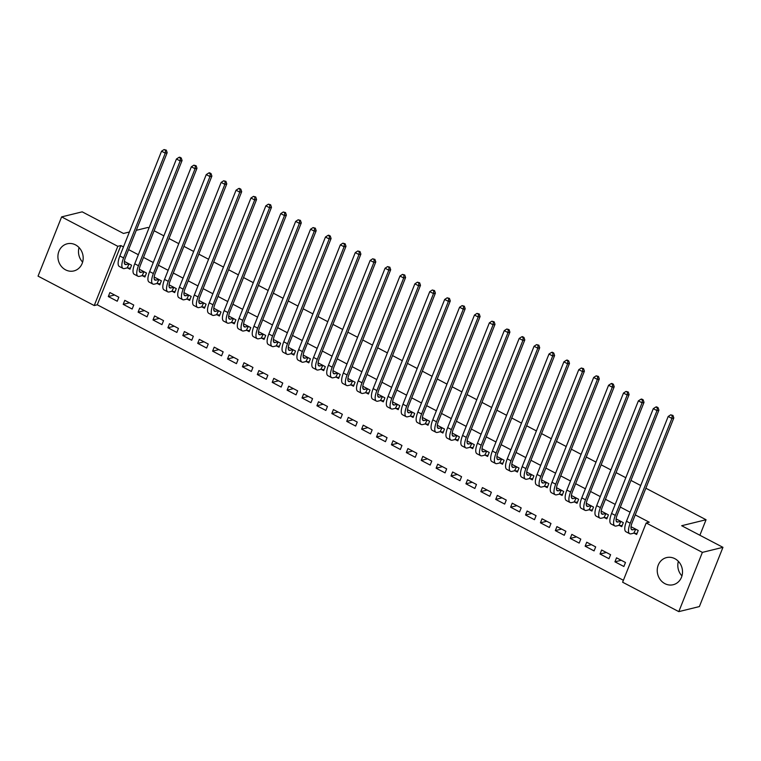 <?xml version="1.0" encoding="UTF-8"?>
<svg xmlns="http://www.w3.org/2000/svg" width="761" height="761" viewBox="0 0 761 761"><rect width="100%" height="100%" fill="white"/><g stroke="black" fill="none" stroke-linecap="round" stroke-linejoin="round"><path stroke-width="1.14" d="M75.52 244.871A13.964 12.556 76.2 0 1 83.158 258.997A13.964 12.556 76.2 0 1 73.884 270.926A13.964 12.556 76.2 0 1 65.579 269.851A13.964 12.556 76.2 0 1 57.941 255.725A13.964 12.556 76.2 0 1 67.215 243.796A13.964 12.556 76.2 0 1 75.52 244.871M674.845 558.669A13.964 12.556 76.2 0 1 682.484 572.795A13.964 12.556 76.2 0 1 673.209 584.724A13.964 12.556 76.2 0 1 664.905 583.649A13.964 12.556 76.2 0 1 657.266 569.523A13.964 12.556 76.2 0 1 666.55 557.594A13.964 12.556 76.2 0 1 674.845 558.669M123.453 246.925L120.847 245.556L97.275 304.8L623.392 580.272M97.275 304.8L94.231 305.551L38.05 276.129L61.622 216.895L117.803 246.307L94.231 305.551M645.851 488.22L706.056 519.734L681.675 525.718L722.95 547.33L699.378 606.574L678.802 611.625L622.622 582.213L646.194 522.969L702.374 552.381L678.802 611.625M136.286 230.317L147.862 227.472L148.966 228.053M154.112 230.745L163.872 235.853M169.018 238.545L178.768 243.653M183.915 246.355L193.674 251.453M198.821 254.155L208.571 259.263M213.717 261.955L223.477 267.063M228.623 269.755L238.374 274.864M243.52 277.556L253.28 282.664M258.426 285.365L268.176 290.464M273.323 293.166L283.082 298.274M288.229 300.966L297.979 306.074M303.125 308.766L312.885 313.874M318.031 316.566L327.782 321.675M332.928 324.376L342.688 329.475M347.834 332.176L357.584 337.285M362.731 339.977L372.481 345.085M377.637 347.777L387.387 352.885M392.533 355.577L402.284 360.685M407.439 363.377L417.19 368.486M422.336 371.187L432.086 376.295M437.242 378.988L446.992 384.096M452.139 386.788L461.889 391.896M467.045 394.588L476.795 399.696M481.941 402.388L491.692 407.496M496.847 410.198L506.598 415.297M511.744 417.998L521.494 423.106M526.65 425.799L536.4 430.907M541.547 433.599L551.297 438.707M556.443 441.399L566.203 446.507M571.349 449.209L581.1 454.307M586.246 457.009L596.006 462.117M601.152 464.809L610.902 469.918M616.049 472.61L625.808 477.718M630.955 480.41L640.705 485.518M699.882 535.259L706.056 519.734M132.148 309.033L133.736 305.028L124.794 300.348L123.206 304.352L132.148 309.033M142.469 275.739L144.885 277.004L146.483 273.009L139.282 269.232M161.95 324.633L163.539 320.628L154.597 315.948L153.009 319.953L161.95 324.633M172.271 291.349L174.688 292.614L176.286 288.609L169.085 284.842M191.753 340.234L193.342 336.238L184.4 331.558L182.811 335.553L191.753 340.234M202.074 306.949L204.49 308.215L206.088 304.21L198.887 300.443M221.556 355.844L223.144 351.839L214.202 347.159L212.614 351.163L221.556 355.844M231.877 322.55L234.293 323.825L235.891 319.82L228.69 316.053M251.358 371.444L252.947 367.439L244.005 362.759L242.417 366.764L251.358 371.444M261.679 338.16L264.096 339.425L265.694 335.42L258.493 331.653M281.161 387.054L282.75 383.049L273.808 378.369L272.219 382.364L281.161 387.054M291.482 353.76L293.898 355.026L295.496 351.03L288.295 347.254M310.954 402.655L312.552 398.65L303.61 393.97L302.022 397.974L310.954 402.655M321.285 369.37L323.701 370.636L325.299 366.631L318.098 362.864M340.757 418.255L342.355 414.26L333.413 409.57L331.825 413.575L340.757 418.255M351.087 384.971L353.504 386.236L355.092 382.231L347.901 378.464M370.559 433.865L372.158 429.86L363.216 425.18L361.627 429.185L370.559 433.865M380.89 400.571L383.306 401.846L384.895 397.841L377.703 394.074M400.362 449.466L401.96 445.461L393.018 440.781L391.43 444.785L400.362 449.466M410.693 416.181L413.109 417.447L414.697 413.442L407.506 409.675M430.165 465.066L431.763 461.071L422.821 456.391L421.223 460.386L430.165 465.066M440.495 431.782L442.912 433.047L444.5 429.042L437.309 425.275M459.967 480.676L461.566 476.671L452.624 471.991L451.026 475.996L459.967 480.676M470.298 447.392L472.714 448.657L474.303 444.652L467.111 440.885M489.77 496.277L491.368 492.272L482.426 487.592L480.828 491.596L489.77 496.277M500.101 462.992L502.517 464.258L504.105 460.253L496.914 456.486M519.573 511.887L521.171 507.882L512.229 503.202L510.631 507.197L519.573 511.887M529.903 478.593L532.32 479.858L533.908 475.863L526.717 472.086M549.375 527.487L550.974 523.482L542.032 518.802L540.434 522.807L549.375 527.487M559.706 494.203L562.122 495.468L563.711 491.463L556.519 487.696M579.178 543.088L580.776 539.092L571.834 534.403L570.236 538.408L579.178 543.088M589.509 509.803L591.925 511.069L593.513 507.064L586.322 503.297M608.981 558.698L610.579 554.693L601.637 550.013L600.039 554.018L608.981 558.698M619.311 525.404L621.727 526.679L623.316 522.674L616.125 518.907M646.194 522.969L649.247 522.217L635.245 514.893M630.089 512.191L620.339 507.083M615.192 504.391L605.442 499.283M600.286 496.591L590.536 491.482M585.39 488.79L575.639 483.682M570.484 480.981L560.733 475.882M555.587 473.18L545.837 468.072M540.681 465.38L530.931 460.272M525.784 457.58L516.034 452.472M510.888 449.78L501.128 444.671M495.982 441.97L486.231 436.871M481.085 434.17L471.325 429.061M466.179 426.369L456.429 421.261M451.283 418.569L441.523 413.461M436.376 410.769L426.626 405.661M421.48 402.959L411.72 397.86M406.574 395.159L396.823 390.051M391.677 387.359L381.917 382.25M376.771 379.558L367.021 374.45M361.875 371.758L352.115 366.65M346.968 363.958L337.218 358.85M332.072 356.148L322.312 351.049M317.166 348.348L307.415 343.24M302.269 340.548L292.509 335.439M287.363 332.747L277.613 327.639M272.467 324.947L262.707 319.839M257.56 317.137L247.81 312.039M242.664 309.337L232.904 304.229M227.758 301.537L218.007 296.429M212.861 293.736L203.101 288.628M197.955 285.936L188.205 280.828M183.059 278.126L173.299 273.028M168.152 270.326L158.402 265.218M153.256 262.526L143.506 257.418M138.35 254.726L128.599 249.618M634.208 533.214L636.624 534.479L638.222 530.474L631.021 526.707M623.887 566.498L625.475 562.493L616.534 557.813L614.945 561.818L623.887 566.498M604.405 517.604L606.821 518.869L608.42 514.874L601.219 511.097M594.084 550.897L595.673 546.893L586.731 542.212L585.142 546.208L594.084 550.897M574.603 502.003L577.019 503.268L578.617 499.264L571.416 495.497M564.282 535.287L565.87 531.283L556.928 526.602L555.34 530.607L564.282 535.287M544.8 486.393L547.216 487.668L548.814 483.663L541.613 479.896M534.479 519.687L536.067 515.682L527.126 511.002L525.537 515.007L534.479 519.687M514.997 470.793L517.413 472.058L519.012 468.053L511.811 464.286M504.676 504.077L506.265 500.082L497.323 495.401L495.734 499.397L504.676 504.077M485.195 455.192L487.611 456.457L489.209 452.453L482.008 448.686M474.874 488.476L476.462 484.472L467.52 479.791L465.932 483.796L474.874 488.476M455.392 439.582L457.808 440.847L459.406 436.852L452.205 433.076M445.071 472.876L446.659 468.871L437.718 464.191L436.129 468.196L445.071 472.876M425.589 423.982L428.005 425.247L429.604 421.242L422.403 417.475M415.268 457.266L416.857 453.271L407.915 448.581L406.326 452.586L415.268 457.266M395.787 408.381L398.203 409.646L399.801 405.642L392.6 401.875M385.466 441.665L387.054 437.661L378.112 432.98L376.524 436.985L385.466 441.665M365.984 392.771L368.41 394.036L369.998 390.041L362.797 386.265M355.663 426.065L357.251 422.06L348.31 417.38L346.721 421.375L355.663 426.065M336.181 377.171L338.607 378.436L340.196 374.431L332.995 370.664M325.86 410.455L327.449 406.45L318.517 401.77L316.918 405.775L325.86 410.455M306.379 361.561L308.804 362.835L310.393 358.831L303.192 355.064M296.058 394.854L297.646 390.85L288.714 386.169L287.116 390.174L296.058 394.854M276.576 345.96L279.002 347.225L280.59 343.221L273.389 339.454M266.255 379.244L267.843 375.249L258.911 370.559L257.313 374.564L266.255 379.244M246.773 330.36L249.199 331.625L250.788 327.62L243.587 323.853M236.452 363.644L238.041 359.639L229.109 354.959L227.51 358.964L236.452 363.644M216.971 314.75L219.396 316.015L220.985 312.02L213.784 308.243M206.65 348.043L208.248 344.039L199.306 339.358L197.708 343.354L206.65 348.043M187.168 299.149L189.594 300.414L191.182 296.41L183.981 292.643M176.847 332.433L178.445 328.429L169.503 323.748L167.905 327.753L176.847 332.433M157.365 283.549L159.791 284.814L161.38 280.809L154.179 277.042M147.044 316.833L148.642 312.828L139.701 308.148L138.102 312.153L147.044 316.833M127.563 267.939L129.988 269.204L131.577 265.199L124.376 261.432M117.242 301.223L118.84 297.228L109.898 292.547L108.3 296.543L117.242 301.223M129.389 232L123.472 233.456L82.198 211.843L61.622 216.895M722.95 547.33L702.374 552.381M120.847 245.556L117.803 246.307M681.951 575.915A13.964 12.556 76.2 0 1 678.374 561.352M82.626 262.117A13.964 12.556 76.2 0 1 79.049 247.553M621.233 560.277L614.945 561.818M606.327 552.467L600.039 554.018M591.43 544.667L585.142 546.208M576.534 536.866L570.236 538.408M561.628 529.066L555.34 530.607M546.731 521.266L540.434 522.807M531.825 513.456L525.537 515.007M516.928 505.656L510.631 507.197M502.022 497.856L495.734 499.397M487.126 490.055L480.828 491.596M472.22 482.255L465.932 483.796M457.323 474.445L451.026 475.996M442.417 466.645L436.129 468.196M427.52 458.845L421.223 460.386M412.614 451.045L406.326 452.586M397.718 443.244L391.43 444.785M382.812 435.444L376.524 436.985M367.915 427.634L361.627 429.185M353.009 419.834L346.721 421.375M338.112 412.034L331.825 413.575M323.206 404.234L316.918 405.775M308.31 396.433L302.022 397.974M293.404 388.624L287.116 390.174M278.507 380.823L272.219 382.364M263.601 373.023L257.313 374.564M248.704 365.223L242.417 366.764M233.798 357.423L227.51 358.964M218.902 349.613L212.614 351.163M203.996 341.813L197.708 343.354M189.099 334.012L182.811 335.553M174.193 326.212L167.905 327.753M159.296 318.412L153.009 319.953M144.39 310.602L138.102 312.153M129.494 302.802L123.206 304.352M114.588 295.002L108.3 296.543M631.697 527.059L630.964 527.383M635.368 529.171L632.743 529.818A8.951 3.073 -62.4 0 1 631.773 529.742A8.951 3.073 -62.4 0 1 632.115 522.74L673.818 417.951L671.906 418.426L630.213 523.207A13.432 4.614 117.6 0 0 629.699 533.708A13.432 4.614 117.6 0 0 631.145 533.813L633.78 533.166L635.796 529.209M637.024 533.471L633.78 533.166M672.191 415.62L672.952 415.43L670.698 414.831L672.191 415.62L671.906 418.426L668.187 416.476L626.484 521.256A13.432 4.614 117.6 0 0 625.97 531.758L629.699 533.708M668.187 416.476L670.698 414.831M672.952 415.43L673.818 417.951M616.8 519.259L616.068 519.582M620.472 521.361L617.837 522.008A8.951 3.073 -62.4 0 1 616.867 521.941A8.951 3.073 -62.4 0 1 617.209 514.94L658.912 410.15L657.009 410.617L615.307 515.406A13.432 4.614 117.6 0 0 614.793 525.908A13.432 4.614 117.6 0 0 616.248 526.013L618.883 525.366L620.9 521.409M622.127 525.67L618.883 525.366M657.295 407.81L658.056 407.63L656.562 406.85L655.801 407.03L657.295 407.81L657.009 410.617L653.28 408.667L611.587 513.456A13.432 4.614 117.6 0 0 611.064 523.958L614.793 525.908M653.28 408.667L655.801 407.03M658.056 407.63L658.912 410.15M601.894 511.459L601.161 511.782M605.566 513.561L602.94 514.208A8.951 3.073 -62.4 0 1 601.97 514.141A8.951 3.073 -62.4 0 1 602.312 507.14L644.015 402.35L642.103 402.816L600.41 507.606A13.432 4.614 117.6 0 0 599.896 518.098A13.432 4.614 117.6 0 0 601.342 518.212L603.977 517.566L605.994 513.599M607.221 517.87L603.977 517.566M642.389 400.01L643.15 399.82L641.666 399.04L640.895 399.23L642.389 400.01L642.103 402.816L638.384 400.866L596.681 505.656A13.432 4.614 117.6 0 0 596.167 516.148L599.896 518.098M638.384 400.866L640.895 399.23M643.15 399.82L644.015 402.35M586.997 503.649L586.265 503.982M590.669 505.761L588.034 506.407A8.951 3.073 -62.4 0 1 587.064 506.331A8.951 3.073 -62.4 0 1 587.406 499.34L629.109 394.55L627.207 395.016L585.504 499.806A13.432 4.614 117.6 0 0 584.99 510.298A13.432 4.614 117.6 0 0 586.446 510.412L589.081 509.765L591.097 505.799M592.324 510.07L589.081 509.765M627.492 392.21L628.253 392.02L625.999 391.43L627.492 392.21L627.207 395.016L623.478 393.066L581.785 497.856A13.432 4.614 117.6 0 0 581.261 508.348L584.99 510.298M623.478 393.066L625.999 391.43M628.253 392.02L629.109 394.55M572.091 495.849L571.359 496.172M575.763 497.96L573.138 498.607A8.951 3.073 -62.4 0 1 572.167 498.531A8.951 3.073 -62.4 0 1 572.51 491.539L614.213 386.75L612.301 387.216L570.607 492.006A13.432 4.614 117.6 0 0 570.094 502.498A13.432 4.614 117.6 0 0 571.54 502.612L574.175 501.965L576.201 497.998M577.418 502.27L574.175 501.965M612.586 384.41L613.347 384.219L611.863 383.439L611.102 383.63L612.586 384.41L612.301 387.216L608.581 385.266L566.878 490.055A13.432 4.614 117.6 0 0 566.365 500.548L570.094 502.498M608.581 385.266L611.102 383.63M613.347 384.219L614.213 386.75M557.195 488.048L556.462 488.372M560.867 490.16L558.232 490.807A8.951 3.073 -62.4 0 1 557.261 490.731A8.951 3.073 -62.4 0 1 557.613 483.73L599.307 378.94L597.404 379.416L555.701 484.205A13.432 4.614 117.6 0 0 555.188 494.698A13.432 4.614 117.6 0 0 556.643 494.802L559.278 494.155L561.295 490.198M562.522 494.46L559.278 494.155M597.689 376.609L598.45 376.419L596.196 375.829L597.689 376.609L597.404 379.416L593.675 377.466L551.982 482.246A13.432 4.614 117.6 0 0 551.459 492.748L555.188 494.698M593.675 377.466L596.196 375.829M598.45 376.419L599.307 378.94M542.289 480.248L541.556 480.572M545.97 482.35L543.335 482.997A8.951 3.073 -62.4 0 1 542.365 482.931A8.951 3.073 -62.4 0 1 542.707 475.929L584.41 371.14L582.507 371.606L540.805 476.396A13.432 4.614 117.6 0 0 540.291 486.897A13.432 4.614 117.6 0 0 541.737 487.002L544.372 486.355L546.398 482.398M547.616 486.66L544.372 486.355M582.783 368.8L583.544 368.619L581.299 368.02L582.783 368.8L582.507 371.606L578.779 369.656L537.076 474.445A13.432 4.614 117.6 0 0 536.562 484.947L540.291 486.897M578.779 369.656L581.299 368.02M583.544 368.619L584.41 371.14M527.392 472.448L526.66 472.771M531.064 474.55L528.429 475.197A8.951 3.073 -62.4 0 1 527.459 475.13A8.951 3.073 -62.4 0 1 527.811 468.129L569.504 363.339L567.601 363.806L525.899 468.595A13.432 4.614 117.6 0 0 525.385 479.097A13.432 4.614 117.6 0 0 526.84 479.202L529.475 478.555L531.492 474.598M532.719 478.859L529.475 478.555M567.887 360.999L568.648 360.819L567.154 360.039L566.393 360.219L567.887 360.999L567.601 363.806L563.872 361.856L522.179 466.645A13.432 4.614 117.6 0 0 521.665 477.137L525.385 479.097M563.872 361.856L566.393 360.219M568.648 360.819L569.504 363.339M512.486 464.638L511.753 464.971M516.167 466.75L513.532 467.397A8.951 3.073 -62.4 0 1 512.562 467.321A8.951 3.073 -62.4 0 1 512.904 460.329L554.607 355.539L552.705 356.005L511.002 460.795A13.432 4.614 117.6 0 0 510.488 471.287A13.432 4.614 117.6 0 0 511.934 471.401L514.569 470.755L516.595 466.788M517.813 471.059L514.569 470.755M552.981 353.199L553.742 353.009L552.258 352.229L551.497 352.419L552.981 353.199L552.705 356.005L548.976 354.055L507.273 458.845A13.432 4.614 117.6 0 0 506.759 469.337L510.488 471.287M548.976 354.055L551.497 352.419M553.742 353.009L554.607 355.539M497.589 456.838L496.857 457.161M501.261 458.95L498.626 459.596A8.951 3.073 -62.4 0 1 497.656 459.52A8.951 3.073 -62.4 0 1 498.008 452.529L539.701 347.739L537.799 348.205L496.096 452.995A13.432 4.614 117.6 0 0 495.582 463.487A13.432 4.614 117.6 0 0 497.038 463.601L499.673 462.954L501.689 458.988M502.916 463.259L499.673 462.954M538.084 345.399L538.845 345.209L536.591 344.619L538.084 345.399L537.799 348.205L534.07 346.255L492.377 451.045A13.432 4.614 117.6 0 0 491.863 461.537L495.582 463.487M534.07 346.255L536.591 344.619M538.845 345.209L539.701 347.739M482.683 449.038L481.951 449.361M486.365 451.149L483.73 451.796A8.951 3.073 -62.4 0 1 482.759 451.72A8.951 3.073 -62.4 0 1 483.102 444.719L524.805 339.939L522.902 340.405L481.199 445.195A13.432 4.614 117.6 0 0 480.686 455.687A13.432 4.614 117.6 0 0 482.132 455.791L484.767 455.145L486.793 451.187M488.01 455.459L484.767 455.145M523.178 337.599L523.939 337.408L522.455 336.628L521.694 336.819L523.178 337.599L522.902 340.405L519.173 338.455L477.47 443.244A13.432 4.614 117.6 0 0 476.957 453.737L480.686 455.687M519.173 338.455L521.694 336.819M523.939 337.408L524.805 339.939M467.787 441.237L467.054 441.561M471.459 443.349L468.824 443.986A8.951 3.073 -62.4 0 1 467.853 443.92A8.951 3.073 -62.4 0 1 468.205 436.919L509.899 332.129L507.996 332.595L466.293 437.385A13.432 4.614 117.6 0 0 465.78 447.887A13.432 4.614 117.6 0 0 467.235 447.991L469.87 447.344L471.887 443.387M473.114 447.649L469.87 447.344M508.281 329.789L509.042 329.608L506.788 329.009L508.281 329.789L507.996 332.595L504.267 330.645L462.574 435.435A13.432 4.614 117.6 0 0 462.06 445.936L465.78 447.887M504.267 330.645L506.788 329.009M509.042 329.608L509.899 332.129M452.881 433.437L452.148 433.76M456.562 435.539L453.927 436.186A8.951 3.073 -62.4 0 1 452.957 436.12A8.951 3.073 -62.4 0 1 453.299 429.118L495.002 324.329L493.099 324.795L451.397 429.585A13.432 4.614 117.6 0 0 450.883 440.086A13.432 4.614 117.6 0 0 452.329 440.191L454.964 439.544L456.99 435.587M458.208 439.848L454.964 439.544M493.375 321.989L494.136 321.808L491.891 321.209L493.375 321.989L493.099 324.795L489.371 322.845L447.668 427.634A13.432 4.614 117.6 0 0 447.154 438.136L450.883 440.086M489.371 322.845L491.891 321.209M494.136 321.808L495.002 324.329M437.984 425.637L437.252 425.96M441.656 427.739L439.021 428.386A8.951 3.073 -62.4 0 1 438.06 428.31A8.951 3.073 -62.4 0 1 438.403 421.318L480.096 316.528L478.193 316.995L436.491 421.784A13.432 4.614 117.6 0 0 435.977 432.277A13.432 4.614 117.6 0 0 437.432 432.391L440.067 431.744L442.084 427.777M443.311 432.048L440.067 431.744M478.479 314.188L479.24 313.998L476.985 313.408L478.479 314.188L478.193 316.995L474.464 315.044L432.771 419.834A13.432 4.614 117.6 0 0 432.258 430.326L435.977 432.277M474.464 315.044L476.985 313.408M479.24 313.998L480.096 316.528M423.078 417.827L422.345 418.16M426.759 419.939L424.124 420.586A8.951 3.073 -62.4 0 1 423.154 420.51A8.951 3.073 -62.4 0 1 423.497 413.518L465.199 308.728L463.297 309.194L421.594 413.984A13.432 4.614 117.6 0 0 421.08 424.476A13.432 4.614 117.6 0 0 422.526 424.59L425.161 423.944L427.187 419.977M428.405 424.248L425.161 423.944M463.573 306.388L464.334 306.198L462.089 305.608L463.573 306.388L463.297 309.194L459.568 307.244L417.865 412.034A13.432 4.614 117.6 0 0 417.351 422.526L421.08 424.476M459.568 307.244L462.089 305.608M464.334 306.198L465.199 308.728M408.181 410.027L407.449 410.35M411.853 412.139L409.218 412.785A8.951 3.073 -62.4 0 1 408.257 412.709A8.951 3.073 -62.4 0 1 408.6 405.708L450.293 300.928L448.391 301.394L406.688 406.184A13.432 4.614 117.6 0 0 406.174 416.676A13.432 4.614 117.6 0 0 407.63 416.781L410.265 416.143L412.281 412.177M413.508 416.448L410.265 416.143M448.676 298.588L449.437 298.398L447.183 297.808L448.676 298.588L448.391 301.394L444.671 299.444L402.969 404.234A13.432 4.614 117.6 0 0 402.455 414.726L406.174 416.676M444.671 299.444L447.183 297.808M449.437 298.398L450.293 300.928M393.275 402.227L392.543 402.55M396.957 404.338L394.322 404.985A8.951 3.073 -62.4 0 1 393.351 404.909A8.951 3.073 -62.4 0 1 393.694 397.908L435.397 293.118L433.494 293.594L391.791 398.374A13.432 4.614 117.6 0 0 391.278 408.876A13.432 4.614 117.6 0 0 392.724 408.98L395.359 408.334L397.385 404.376M398.602 408.638L395.359 408.334M433.77 290.778L434.531 290.597L432.286 289.998L433.77 290.778L433.494 293.594L429.765 291.634L388.062 396.424A13.432 4.614 117.6 0 0 387.549 406.926L391.278 408.876M429.765 291.634L432.286 289.998M434.531 290.597L435.397 293.118M378.379 394.426L377.646 394.75M382.051 396.529L379.416 397.175A8.951 3.073 -62.4 0 1 378.455 397.109A8.951 3.073 -62.4 0 1 378.797 390.108L420.491 285.318L418.588 285.784L376.885 390.574A13.432 4.614 117.6 0 0 376.372 401.076A13.432 4.614 117.6 0 0 377.827 401.18L380.462 400.533L382.479 396.576M383.706 400.838L380.462 400.533M418.873 282.978L419.634 282.797L417.38 282.198L418.873 282.978L418.588 285.784L414.869 283.834L373.166 388.624A13.432 4.614 117.6 0 0 372.652 399.125L376.372 401.076M414.869 283.834L417.38 282.198M419.634 282.797L420.491 285.318M363.473 386.626L362.74 386.949M367.154 388.728L364.519 389.375A8.951 3.073 -62.4 0 1 363.549 389.299A8.951 3.073 -62.4 0 1 363.891 382.307L405.594 277.518L403.691 277.984L361.989 382.773A13.432 4.614 117.6 0 0 361.475 393.266A13.432 4.614 117.6 0 0 362.921 393.38L365.556 392.733L367.582 388.766M368.8 393.037L365.556 392.733M403.967 275.178L404.728 274.987L402.483 274.398L403.967 275.178L403.691 277.984L399.963 276.034L358.26 380.823A13.432 4.614 117.6 0 0 357.746 391.316L361.475 393.266M399.963 276.034L402.483 274.398M404.728 274.987L405.594 277.518M348.576 378.816L347.844 379.149M352.248 380.928L349.613 381.575A8.951 3.073 -62.4 0 1 348.652 381.499A8.951 3.073 -62.4 0 1 348.995 374.507L390.688 269.717L388.785 270.184L347.083 374.973A13.432 4.614 117.6 0 0 346.569 385.466A13.432 4.614 117.6 0 0 348.024 385.58L350.659 384.933L352.676 380.966M353.903 385.237L350.659 384.933M389.071 267.377L389.832 267.187L387.577 266.597L389.071 267.377L388.785 270.184L385.066 268.233L343.363 373.023A13.432 4.614 117.6 0 0 342.85 383.515L346.569 385.466M385.066 268.233L387.577 266.597M389.832 267.187L390.688 269.717M333.67 371.016L332.938 371.339M337.351 373.128L334.716 373.775A8.951 3.073 -62.4 0 1 333.746 373.699A8.951 3.073 -62.4 0 1 334.089 366.707L375.791 261.917L373.889 262.383L332.186 367.173A13.432 4.614 117.6 0 0 331.672 377.665A13.432 4.614 117.6 0 0 333.118 377.779L335.753 377.133L337.779 373.166M338.997 377.437L335.753 377.133M374.165 259.577L374.926 259.387L372.681 258.797L374.165 259.577L373.889 262.383L370.16 260.433L328.457 365.223A13.432 4.614 117.6 0 0 327.943 375.715L331.672 377.665M370.16 260.433L372.681 258.797M374.926 259.387L375.791 261.917M318.773 363.216L318.041 363.539M322.445 365.328L319.81 365.974A8.951 3.073 -62.4 0 1 318.849 365.898A8.951 3.073 -62.4 0 1 319.192 358.897L360.885 254.107L358.983 254.583L317.28 359.363A13.432 4.614 117.6 0 0 316.766 369.865A13.432 4.614 117.6 0 0 318.222 369.97L320.857 369.323L322.873 365.366M324.1 369.627L320.857 369.323M359.268 251.777L360.029 251.587L357.775 250.987L359.268 251.777L358.983 254.583L355.263 252.633L313.561 357.413A13.432 4.614 117.6 0 0 313.047 367.915L316.766 369.865M355.263 252.633L357.775 250.987M360.029 251.587L360.885 254.107M303.867 355.416L303.135 355.739M307.549 357.518L304.914 358.165A8.951 3.073 -62.4 0 1 303.943 358.098A8.951 3.073 -62.4 0 1 304.286 351.097L345.989 246.307L344.086 246.773L302.383 351.563A13.432 4.614 117.6 0 0 301.87 362.065A13.432 4.614 117.6 0 0 303.316 362.169L305.951 361.523L307.977 357.565M309.194 361.827L305.951 361.523M344.362 243.967L345.133 243.786L342.878 243.187L344.362 243.967L344.086 246.773L340.357 244.823L298.654 349.613A13.432 4.614 117.6 0 0 298.141 360.115L301.87 362.065M340.357 244.823L342.878 243.187M345.133 243.786L345.989 246.307M288.971 347.615L288.238 347.939M292.643 349.718L290.008 350.364A8.951 3.073 -62.4 0 1 289.047 350.298A8.951 3.073 -62.4 0 1 289.389 343.297L331.092 238.507L329.18 238.973L287.477 343.763A13.432 4.614 117.6 0 0 286.964 354.255A13.432 4.614 117.6 0 0 288.419 354.369L291.054 353.722L293.071 349.756M294.298 354.027L291.054 353.722M329.465 236.167L330.226 235.977L328.733 235.197L327.972 235.387L329.465 236.167L329.18 238.973L325.461 237.023L283.758 341.813A13.432 4.614 117.6 0 0 283.244 352.305L286.964 354.255M325.461 237.023L327.972 235.387M330.226 235.977L331.092 238.507M274.065 339.806L273.332 340.138M277.746 341.917L275.111 342.564A8.951 3.073 -62.4 0 1 274.141 342.488A8.951 3.073 -62.4 0 1 274.483 335.496L316.186 230.707L314.283 231.173L272.581 335.962A13.432 4.614 117.6 0 0 272.067 346.455A13.432 4.614 117.6 0 0 273.513 346.569L276.148 345.922L278.174 341.955M279.392 346.226L276.148 345.922M314.559 228.367L315.33 228.176L313.075 227.587L314.559 228.367L314.283 231.173L310.555 229.223L268.852 334.012A13.432 4.614 117.6 0 0 268.338 344.505L272.067 346.455M310.555 229.223L313.075 227.587M315.33 228.176L316.186 230.707M259.168 332.005L258.436 332.329M262.84 334.117L260.205 334.764A8.951 3.073 -62.4 0 1 259.244 334.688A8.951 3.073 -62.4 0 1 259.587 327.696L301.289 222.906L299.377 223.373L257.684 328.162A13.432 4.614 117.6 0 0 257.161 338.655A13.432 4.614 117.6 0 0 258.616 338.769L261.251 338.122L263.268 334.155M264.495 338.426L261.251 338.122M299.663 220.566L300.424 220.376L298.169 219.786L299.663 220.566L299.377 223.373L295.658 221.422L253.955 326.212A13.432 4.614 117.6 0 0 253.442 336.704L257.161 338.655M295.658 221.422L298.169 219.786M300.424 220.376L301.289 222.906M244.262 324.205L243.53 324.528M247.943 326.317L245.308 326.964A8.951 3.073 -62.4 0 1 244.338 326.888A8.951 3.073 -62.4 0 1 244.681 319.886L286.383 215.097L284.481 215.572L242.778 320.362A13.432 4.614 117.6 0 0 242.264 330.854A13.432 4.614 117.6 0 0 243.71 330.959L246.345 330.312L248.371 326.355M249.598 330.616L246.345 330.312M284.757 212.766L285.527 212.576L283.273 211.986L284.757 212.766L284.481 215.572L280.752 213.622L239.049 318.402A13.432 4.614 117.6 0 0 238.535 328.904L242.264 330.854M280.752 213.622L283.273 211.986M285.527 212.576L286.383 215.097M229.365 316.405L228.633 316.728M233.037 318.507L230.402 319.154A8.951 3.073 -62.4 0 1 229.441 319.087A8.951 3.073 -62.4 0 1 229.784 312.086L271.487 207.296L269.575 207.763L227.881 312.552A13.432 4.614 117.6 0 0 227.358 323.054A13.432 4.614 117.6 0 0 228.814 323.159L231.449 322.512L233.465 318.555M234.692 322.816L231.449 322.512M269.86 204.956L270.621 204.776L268.367 204.176L269.86 204.956L269.575 207.763L265.855 205.812L224.153 310.602A13.432 4.614 117.6 0 0 223.639 321.104L227.358 323.054M265.855 205.812L268.367 204.176M270.621 204.776L271.487 207.296M214.459 308.605L213.727 308.928M218.141 310.707L215.506 311.354A8.951 3.073 -62.4 0 1 214.535 311.287A8.951 3.073 -62.4 0 1 214.878 304.286L256.581 199.496L254.678 199.962L212.975 304.752A13.432 4.614 117.6 0 0 212.462 315.254A13.432 4.614 117.6 0 0 213.917 315.358L216.543 314.712L218.569 310.754M219.796 315.016L216.543 314.712M254.954 197.156L255.725 196.975L253.47 196.376L254.954 197.156L254.678 199.962L250.949 198.012L209.246 302.802A13.432 4.614 117.6 0 0 208.733 313.294L212.462 315.254M250.949 198.012L253.47 196.376M255.725 196.975L256.581 199.496M199.563 300.795L198.83 301.128M203.235 302.907L200.6 303.553A8.951 3.073 -62.4 0 1 199.639 303.477A8.951 3.073 -62.4 0 1 199.981 296.486L241.684 191.696L239.772 192.162L198.079 296.952A13.432 4.614 117.6 0 0 197.556 307.444A13.432 4.614 117.6 0 0 199.011 307.558L201.646 306.911L203.663 302.945M204.89 307.216L201.646 306.911M240.057 189.356L240.818 189.166L239.325 188.386L238.564 188.576L240.057 189.356L239.772 192.162L236.053 190.212L194.35 295.002A13.432 4.614 117.6 0 0 193.836 305.494L197.556 307.444M236.053 190.212L238.564 188.576M240.818 189.166L241.684 191.696M184.666 292.995L183.924 293.318M188.338 295.106L185.703 295.753A8.951 3.073 -62.4 0 1 184.733 295.677A8.951 3.073 -62.4 0 1 185.075 288.685L226.778 183.896L224.876 184.362L183.173 289.151A13.432 4.614 117.6 0 0 182.659 299.644A13.432 4.614 117.6 0 0 184.114 299.758L186.74 299.111L188.766 295.144M189.993 299.415L186.74 299.111M225.161 181.556L225.922 181.365L223.667 180.776L225.161 181.556L224.876 184.362L221.147 182.412L179.444 287.201A13.432 4.614 117.6 0 0 178.93 297.694L182.659 299.644M221.147 182.412L223.667 180.776M225.922 181.365L226.778 183.896M169.76 285.194L169.028 285.518M173.432 287.306L170.806 287.953A8.951 3.073 -62.4 0 1 169.836 287.877A8.951 3.073 -62.4 0 1 170.179 280.876L211.881 176.095L209.969 176.562L168.276 281.351A13.432 4.614 117.6 0 0 167.753 291.844A13.432 4.614 117.6 0 0 169.208 291.948L171.843 291.301L173.86 287.344M175.087 291.615L171.843 291.301M210.255 173.755L211.016 173.565L209.522 172.785L208.761 172.975L210.255 173.755L209.969 176.562L206.25 174.611L164.547 279.401A13.432 4.614 117.6 0 0 164.034 289.893L167.753 291.844M206.25 174.611L208.761 172.975M211.016 173.565L211.881 176.095M154.864 277.394L154.122 277.717M158.535 279.506L155.9 280.143A8.951 3.073 -62.4 0 1 154.93 280.077A8.951 3.073 -62.4 0 1 155.273 273.075L196.975 168.286L195.073 168.752L153.37 273.541A13.432 4.614 117.6 0 0 152.856 284.043A13.432 4.614 117.6 0 0 154.312 284.148L156.937 283.501L158.963 279.544M160.191 283.805L156.937 283.501M195.358 165.946L196.119 165.765L193.865 165.166L195.358 165.946L195.073 168.752L191.344 166.802L149.641 271.591A13.432 4.614 117.6 0 0 149.127 282.093L152.856 284.043M191.344 166.802L193.865 165.166M196.119 165.765L196.975 168.286M139.957 269.594L139.225 269.917M143.629 271.696L141.004 272.343A8.951 3.073 -62.4 0 1 140.034 272.276A8.951 3.073 -62.4 0 1 140.376 265.275L182.079 160.485L180.167 160.952L138.473 265.741A13.432 4.614 117.6 0 0 137.95 276.243A13.432 4.614 117.6 0 0 139.406 276.348L142.041 275.701L144.057 271.744M145.284 276.005L142.041 275.701M180.452 158.145L181.213 157.965L179.729 157.185L178.959 157.365L180.452 158.145L180.167 160.952L176.447 159.001L134.745 263.791A13.432 4.614 117.6 0 0 134.231 274.293L137.95 276.243M176.447 159.001L178.959 157.365M181.213 157.965L182.079 160.485M125.061 261.794L124.319 262.117M128.733 263.896L126.098 264.543A8.951 3.073 -62.4 0 1 125.127 264.467A8.951 3.073 -62.4 0 1 125.47 257.475L167.173 152.685L165.27 153.151L123.567 257.941A13.432 4.614 117.6 0 0 123.054 268.433A13.432 4.614 117.6 0 0 124.509 268.547L127.135 267.901L129.161 263.934M130.388 268.205L127.135 267.901M165.556 150.345L166.317 150.155L164.062 149.565L165.556 150.345L165.27 153.151L161.541 151.201L119.848 255.991A13.432 4.614 117.6 0 0 119.325 266.483L123.054 268.433M161.541 151.201L164.062 149.565M166.317 150.155L167.173 152.685M632.743 529.818L631.164 528.99M630.213 523.207L626.484 521.256M617.837 522.008L616.258 521.18M615.307 515.406L611.587 513.456M602.94 514.208L601.361 513.38M600.41 507.606L596.681 505.656M588.034 506.407L586.455 505.58M585.504 499.806L581.785 497.856M573.138 498.607L571.559 497.78M570.607 492.006L566.878 490.055M558.232 490.807L556.652 489.979M555.701 484.205L551.982 482.246M543.335 482.997L541.756 482.179M540.805 476.396L537.076 474.445M528.429 475.197L526.85 474.369M525.899 468.595L522.179 466.645M513.532 467.397L511.953 466.569M511.002 460.795L507.273 458.845M498.626 459.596L497.047 458.769M496.096 452.995L492.377 451.045M483.73 451.796L482.151 450.969M481.199 445.195L477.47 443.244M468.824 443.986L467.244 443.168M466.293 437.385L462.574 435.435M453.927 436.186L452.348 435.359M451.397 429.585L447.668 427.634M439.021 428.386L437.442 427.558M436.491 421.784L432.771 419.834M424.124 420.586L422.545 419.758M421.594 413.984L417.865 412.034M409.218 412.785L407.639 411.958M406.688 406.184L402.969 404.234M394.322 404.985L392.743 404.158M391.791 398.374L388.062 396.424M379.416 397.175L377.837 396.348M376.885 390.574L373.166 388.624M364.519 389.375L362.94 388.548M361.989 382.773L358.26 380.823M349.613 381.575L348.034 380.747M347.083 374.973L343.363 373.023M334.716 373.775L333.137 372.947M332.186 367.173L328.457 365.223M319.81 365.974L318.231 365.147M317.28 359.363L313.561 357.413M304.914 358.165L303.335 357.337M302.383 351.563L298.654 349.613M290.008 350.364L288.429 349.537M287.477 343.763L283.758 341.813M275.111 342.564L273.532 341.737M272.581 335.962L268.852 334.012M260.205 334.764L258.626 333.936M257.684 328.162L253.955 326.212M245.308 326.964L243.729 326.136M242.778 320.362L239.049 318.402M230.402 319.154L228.823 318.336M227.881 312.552L224.153 310.602M215.506 311.354L213.927 310.526M212.975 304.752L209.246 302.802M200.6 303.553L199.03 302.726M198.079 296.952L194.35 295.002M185.703 295.753L184.124 294.926M183.173 289.151L179.444 287.201M170.806 287.953L169.227 287.125M168.276 281.351L164.547 279.401M155.9 280.143L154.321 279.325M153.37 273.541L149.641 271.591M141.004 272.343L139.425 271.515M138.473 265.741L134.745 263.791M126.098 264.543L124.519 263.715M123.567 257.941L119.848 255.991"/></g></svg>
